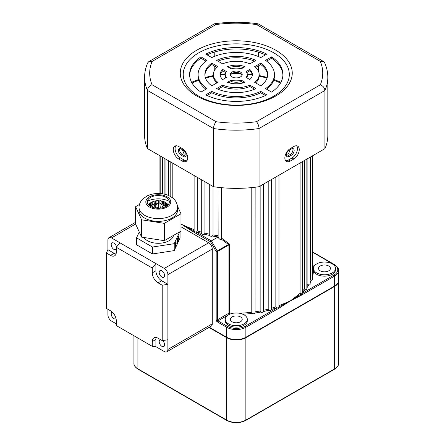 <?xml version="1.0" encoding="UTF-8"?>
<svg xmlns="http://www.w3.org/2000/svg" width="445" height="445" viewBox="0 0 445 445"><rect width="100%" height="100%" fill="white"/><g stroke="black" fill="none" stroke-linecap="round" stroke-linejoin="round"><path stroke-width="0.67" d="M255.141 311.817A76.345 44.077 0 0 0 260.147 310.977L260.637 312.09A77.191 44.567 180 0 1 255.068 313.024A1.697 0.979 180 0 1 252.243 313.441A1.697 0.979 180 0 1 252.193 313.408A77.191 44.567 180 0 1 242.775 314.209M238.854 313.163A76.345 44.077 0 0 0 251.787 312.268L251.787 187.595M251.787 312.268L252.193 313.408M271.433 308.235A76.345 44.077 0 0 0 275.844 306.8L276.49 307.84A77.191 44.567 180 0 1 271.428 309.475A1.697 0.979 180 0 1 270.477 310.299A1.697 0.979 180 0 1 268.774 310.226A77.191 44.567 180 0 1 263.423 311.522L263.451 184.158M275.844 306.8L275.844 176.999M260.147 310.977L260.147 186.06M263.451 310.299A76.345 44.077 0 0 0 268.202 309.147L268.774 310.226M268.202 309.147L268.202 181.41M218.05 187.312L218.122 236.935A77.191 44.567 180 0 1 212.538 236.022A1.697 0.979 180 0 1 210.212 235.984A1.697 0.979 180 0 1 209.745 235.466A77.191 44.567 180 0 1 204.377 234.198A1.697 0.979 180 0 1 202.202 234.092A1.697 0.979 180 0 1 201.707 233.464A77.191 44.567 180 0 1 196.623 231.856A1.697 0.979 180 0 1 195.939 231.973L194.615 231.878L194.126 231.111A0.846 0.49 -60 0 0 193.664 232.045L182.283 224.781L190.861 228.357A0.846 0.412 -66.9 0 1 190.61 229.147L194.12 230.938M221.221 239.06L221.404 238.008L229.62 244.166L228.658 245.05A0.846 0.49 -120 0 0 228.48 244.455L221.221 239.06C220.447 239.738 219.552 239.365 218.545 237.936L218.145 236.974A1.697 0.979 180 0 1 218.122 236.935M201.707 179.891L201.707 233.464M209.717 184.519L209.745 235.466M240.467 316.923A5.935 3.427 0 0 0 233.998 316.184A5.935 3.427 0 0 0 230.332 319.349A5.935 3.427 0 0 0 232.067 321.774A5.935 3.427 0 0 0 238.542 322.519A5.935 3.427 0 0 0 242.208 319.349A5.935 3.427 0 0 0 240.467 316.923M328.688 265.993A5.935 3.427 0 0 0 322.213 265.248A5.935 3.427 0 0 0 318.548 268.418A5.935 3.427 0 0 0 320.289 270.838A5.935 3.427 0 0 0 326.758 271.584A5.935 3.427 0 0 0 330.424 268.418A5.935 3.427 0 0 0 328.688 265.993M250.385 86.797A52.593 30.366 0 0 0 249.517 86.658M223.023 86.658A52.593 30.366 0 0 0 222.15 86.797M290.201 149.665L288.449 153.998L287.031 154.126L286.586 153.608M185.954 153.608L185.504 154.126L184.085 153.998L182.339 149.665M228.469 323.849A11.025 6.369 0 0 0 240.489 325.234A11.025 6.369 0 0 0 247.298 319.349A11.025 6.369 0 0 0 244.066 314.849A11.025 6.369 0 0 0 232.051 313.469A11.025 6.369 0 0 0 225.242 319.349A11.025 6.369 0 0 0 228.469 323.849M225.242 319.349L225.242 320.734A11.025 6.369 0 0 0 228.469 325.239A11.025 6.369 0 0 0 240.489 326.619A11.025 6.369 0 0 0 247.298 320.734L247.298 319.349M316.69 272.918A11.025 6.369 0 0 0 328.705 274.298A11.025 6.369 0 0 0 335.513 268.418A11.025 6.369 0 0 0 332.287 263.913A11.025 6.369 0 0 0 316.69 263.913A11.025 6.369 0 0 0 316.69 272.918M313.525 269.108A11.025 6.369 0 0 0 313.458 269.804A11.025 6.369 0 0 0 316.69 274.304A11.025 6.369 0 0 0 328.705 275.683A11.025 6.369 0 0 0 335.513 269.804L335.513 268.418M196.623 231.856L197.263 230.81L197.263 177.327M204.377 234.198L204.939 233.119L204.939 181.76M212.538 236.022L213.022 234.904L213.022 186.427M221.404 238.008L221.404 187.668M278.982 175.185L278.971 306.861L281.924 305.331A0.846 0.412 66.9 0 1 281.679 304.541L290.251 300.97L297.638 295.324A76.345 44.077 0 0 0 300.097 293.294L300.097 162.998M302.706 290.819A76.345 44.077 0 0 0 304.43 288.966L304.43 160.495M306.872 285.879A76.345 44.077 0 0 0 307.884 284.383L307.884 158.503M310.148 280.216A76.345 44.077 0 0 0 310.415 279.605L310.415 157.041M209.317 327.253L226.672 337.277A13.572 7.838 0 0 0 245.863 337.277L334.634 286.024A13.572 7.838 0 0 0 338.612 280.483L338.612 270.493A13.572 7.838 180 0 1 334.634 276.034L334.634 286.024M180.982 223.852L182.283 224.781L180.982 224.096M302.706 161.49L302.706 293.16L334.039 274.999A0.846 0.49 -120 0 1 334.634 276.034L301.632 295.091L290.251 300.97L278.87 308.229L245.863 327.286A13.572 7.838 180 0 1 226.672 327.286L217.377 321.919A1.697 0.979 60 0 1 216.175 319.844L216.175 251.559L228.48 244.455L229.62 244.166L229.548 314.198L217.972 320.878L227.273 326.246A12.721 7.348 0 0 0 245.267 326.246L276.979 307.94A1.697 0.979 180 0 1 276.49 307.84M255.068 313.024L255.141 187.223M304.43 288.966L305.292 289.756A77.191 44.567 180 0 1 302.706 292.493M310.415 279.605L311.294 280.278A77.191 44.567 180 0 1 310.148 282.714M282.269 306.077A0.846 0.445 -124.1 0 0 281.924 305.331L290.251 300.97L297.978 296.07A0.846 0.556 52 0 1 297.638 295.324M300.097 293.294L300.915 294.134L297.978 296.07A0.846 0.528 -115.5 0 1 298.233 296.865M307.884 284.383L308.758 285.117A77.191 44.567 180 0 1 306.872 287.82M263.423 311.522A1.697 0.979 180 0 1 262.316 312.273A1.697 0.979 180 0 1 260.637 312.09M312.496 155.839L312.496 279.343A1.697 0.979 180 0 1 311.294 280.278M310.148 157.191L310.148 284.149A1.697 0.979 180 0 1 308.758 285.117M306.872 159.088L306.872 288.777A1.697 0.979 180 0 1 305.292 289.756M162.28 193.764L162.28 157.13M164.889 194.276L164.889 158.637M168.41 195.455L168.41 160.673M172.81 198.086L172.81 163.209M228.658 245.05L217.377 251.559A0.846 0.49 180 0 1 216.175 251.559L210.53 241.78L211.375 240.884L218.145 236.974M271.428 309.475L271.433 179.546M180.982 223.974L190.61 229.147A0.846 0.445 124.1 0 0 190.265 229.893M278.971 306.861L278.754 307.751L276.979 307.94M278.87 308.229A0.846 0.49 -120 0 0 278.754 307.751M302.706 293.088L300.915 294.134M301.632 295.091A0.846 0.49 -120 0 0 301.176 294.156M195.939 231.973L211.375 240.884L217.199 250.969A0.846 0.49 -120 0 1 217.377 251.559L217.377 319.844L228.947 313.158L228.947 244.828A0.846 0.317 -133.3 0 0 228.691 244.394M112.262 312.09A3.816 2.203 -120 0 0 112.001 312.206A3.816 2.203 -120 0 0 111.411 315.266A3.816 2.203 -120 0 0 113.909 318.631A3.816 2.203 -120 0 0 115.817 318.82A3.816 2.203 -120 0 0 116.05 318.648M116.523 246.997A3.816 2.203 -120 0 0 113.909 243.137A3.816 2.203 -120 0 0 112.001 242.948A3.816 2.203 -120 0 0 111.411 246.007A3.816 2.203 -120 0 0 113.909 249.367A3.816 2.203 -120 0 0 115.817 249.556A3.816 2.203 -120 0 0 116.306 249.066M162.553 340.581A3.816 2.203 60 0 1 164.494 343.89A3.816 2.203 60 0 1 163.799 346.522A3.816 2.203 60 0 1 161.891 346.332A3.816 2.203 60 0 1 159.399 342.973A3.816 2.203 60 0 1 159.983 339.913A3.816 2.203 60 0 1 160.656 339.735M161.891 270.838A3.816 2.203 60 0 1 164.383 274.203A3.816 2.203 60 0 1 163.799 277.263A3.816 2.203 60 0 1 161.891 277.074A3.816 2.203 60 0 1 159.399 273.708A3.816 2.203 60 0 1 159.983 270.649A3.816 2.203 60 0 1 161.891 270.838M152.296 268.046L152.296 272.863L155.895 270.783L155.895 263.568L152.296 268.046L116.306 247.264L119.905 242.792L164.288 268.418L208.677 242.792A5.09 2.937 60 0 1 212.276 249.022L212.276 323.827A5.09 2.937 60 0 1 211.219 326.152L166.836 351.778A5.09 2.937 -120 0 0 167.887 349.453L212.276 323.827M180.982 226.8L208.677 242.792M119.905 242.792L111.506 237.941A5.09 2.937 -120 0 0 108.964 237.691A5.09 2.937 -120 0 0 107.907 240.022L107.907 249.717L106.388 252.994L106.388 308.402L110.56 310.81A8.127 4.695 60 0 1 116.306 320.762L116.306 325.579L152.296 346.36L155.895 346.683L164.288 351.528A5.09 2.937 -120 0 0 166.836 351.778M107.907 309.281L107.907 314.821A5.09 2.937 -120 0 0 111.506 321.056L116.306 323.827M155.895 270.783A8.127 4.695 -120 0 0 161.641 280.739L167.887 284.344L167.887 274.648A5.09 2.937 -120 0 0 164.288 268.418M167.887 339.752L162.214 340.631L162.214 285.223L167.887 284.344L167.887 349.453M106.388 252.994L110.56 255.402A8.127 4.695 60 0 0 114.621 255.803A8.127 4.695 60 0 0 116.306 252.081L116.306 247.264M156.195 337.51A8.127 4.695 -120 0 0 155.895 339.463L152.296 341.543L152.296 346.36M152.296 341.543A8.127 4.695 60 0 1 153.976 337.822A8.127 4.695 60 0 1 158.042 338.222L162.214 340.631M161.641 280.739L158.042 282.814L162.214 285.223M158.042 282.814A8.127 4.695 60 0 1 152.296 272.863M155.895 339.463L155.895 346.683M110.56 255.402L114.159 253.322L107.907 249.717M114.159 253.322A8.127 4.695 -120 0 0 116 254.039M155.717 208.115L155.717 207.86A13.15 7.593 180 0 1 158.592 207.715L158.592 208.288M160.283 208.188L160.283 207.798A13.15 7.593 180 0 1 161.696 207.971A13.15 7.593 180 0 1 161.73 207.976M162.631 201.841L160.773 200.706A8.483 4.895 180 0 0 160.489 200.656A8.483 4.895 180 0 0 159.872 200.578L159.872 203.348A8.483 4.895 180 0 1 160.489 203.432A8.483 4.895 180 0 1 161.09 203.537L162.981 207.604M160.773 200.706A8.483 4.895 180 0 1 161.09 200.767L161.09 203.537M167.186 205.69L166.775 205.451A8.483 4.895 180 0 1 166.697 206.046M173.478 235.411A15.269 8.817 180 0 1 154.343 242.992A15.269 8.817 180 0 1 143.941 237.485M163.838 205.546L163.966 207.387M158.776 208.288L158.776 206.274C158.726 202.614 158.526 200.684 158.181 200.495A8.483 4.895 180 0 0 156.929 200.556C155.911 200.806 155.322 202.775 155.166 206.458L155.166 208.032M168.182 204.739L166.302 203.771A8.483 4.895 180 0 1 166.625 204.478L166.625 206.096M167.776 205.178L166.625 204.478M166.302 203.771L166.302 206.302M165.585 202.887L168.366 204.516L164.861 202.291A8.483 4.895 180 0 1 165.585 202.887L165.585 205.657L166.302 206.152M164.861 202.291L164.861 205.062A8.483 4.895 180 0 1 165.585 205.657M165.607 202.547L162.631 201.179A8.483 4.895 180 0 1 163.66 201.596L163.66 204.366L165.857 206.558M164.678 201.974L163.66 201.596M162.631 201.179L162.631 203.949A8.483 4.895 180 0 1 163.66 204.366M164.377 207.237L162.631 203.949M160.283 207.798L159.872 203.348M156.929 200.556L156.929 203.326A8.483 4.895 180 0 1 158.181 203.265L158.592 207.715M158.181 200.495L158.181 203.265M155.717 207.86C155.895 205.484 156.295 203.971 156.929 203.326M152.757 201.741L154.148 201.118A8.483 4.895 180 0 1 155.288 200.812L155.288 203.582C154.66 204.222 154.254 205.735 154.076 208.115M153.792 201.212L155.288 200.812M154.148 201.118L154.148 203.888A8.483 4.895 180 0 1 155.288 203.582M151.862 207.097L154.148 203.888M148.847 204.01L151.867 202.191A8.483 4.895 180 0 1 152.757 201.68L152.757 204.45L150.877 206.636M149.781 203.232L152.757 201.68M151.867 202.191L151.867 204.961A8.483 4.895 180 0 1 152.307 204.689A8.483 4.895 180 0 1 152.757 204.45M151.434 205.234L151.867 204.961M148.424 204.767L150.36 203.654A8.483 4.895 180 0 1 150.894 202.998L150.894 205.768A8.483 4.895 180 0 0 150.399 206.369M148.207 204.5L150.894 202.998M150.36 203.654L150.36 206.346M149.342 205.646L149.809 205.329A8.483 4.895 180 0 1 149.921 204.6L149.921 206.068M148.814 205.184L149.921 204.6M149.809 205.329L149.809 205.996M179.724 231.823L174.223 243.676L152.463 247.042L136.532 237.847L139.257 231.967M180.053 231.634L180.053 238.036L174.223 250.602L152.463 253.967L136.532 244.772L136.532 237.847M152.463 247.042L152.463 253.967M174.223 243.676L174.223 250.602M176.943 243.432L177.383 242.486L177.383 238.331L176.871 243.421M175.408 242.586L175.091 247.57L175.814 246.007L175.497 246.419L175.408 242.586M178.311 236.924L178.968 239.076L178.879 235.11L178.879 238.676L178.222 236.529L178.222 240.684L178.222 236.912M177.299 242.536L177.299 240.979L176.798 243.46L177.299 242.536M147.312 201.351A16.115 9.306 180 0 1 162.508 199.176A16.115 9.306 180 0 1 169.272 201.351M155.411 208.071A11.025 6.369 180 0 1 147.651 200.261A11.025 6.369 180 0 1 161.173 195.783A11.025 6.369 180 0 1 168.939 203.593A11.025 6.369 180 0 1 155.411 208.071M153.258 220.97A19.257 11.119 0 0 0 177.549 210.235L177.549 207.465A19.257 11.119 180 0 1 153.258 218.2A19.257 11.119 180 0 1 139.035 207.465L139.035 210.235A19.257 11.119 0 0 0 153.258 220.97M177.466 206.124L180.982 213.784L164.316 223.357L141.627 219.808L135.603 206.691L139.452 204.478M164.316 223.357L164.316 240.673L180.982 231.1L180.982 213.784M164.316 240.673L141.627 237.124L141.627 219.808M141.627 237.124L135.603 224.007L135.603 206.691M338.606 280.684A13.572 7.838 180 0 1 338.612 280.884A13.572 7.838 180 0 1 334.634 286.424L245.863 337.677A13.572 7.838 180 0 1 226.672 337.677L208.966 327.453M289.05 156.562A3.816 2.203 -60 0 1 287.142 156.751A3.816 2.203 -60 0 1 286.352 155.005A3.816 2.203 -60 0 1 289.05 150.327L291.453 148.941A3.816 2.203 -60 0 1 293.361 148.752A3.816 2.203 -60 0 1 293.945 151.812A3.816 2.203 -60 0 1 291.453 155.177L289.05 156.562L287.854 155.867L290.251 154.482A3.816 2.203 120 0 0 292.665 148.574M286.641 156.234A3.816 2.203 120 0 0 287.854 155.867M181.087 155.177A3.816 2.203 60 0 1 178.384 150.499A3.816 2.203 60 0 1 179.179 148.752A3.816 2.203 60 0 1 181.087 148.941L183.485 150.327A3.816 2.203 60 0 1 185.977 153.692A3.816 2.203 60 0 1 185.393 156.751A3.816 2.203 60 0 1 183.485 156.562L181.087 155.177L182.283 154.482L184.686 155.867A3.816 2.203 -120 0 0 185.899 156.234M179.875 148.574A3.816 2.203 -120 0 0 179.585 149.809A3.816 2.203 -120 0 0 182.283 154.482M284.85 157.947A7.632 4.405 120 0 0 286.435 161.44A7.632 4.405 120 0 0 290.251 161.062L293.85 158.987A7.632 4.405 120 0 0 298.84 152.257A7.632 4.405 120 0 0 297.666 146.138A7.632 4.405 120 0 0 293.85 146.516L290.251 148.597A7.632 4.405 120 0 0 284.85 157.947M285.64 160.734A7.632 4.405 120 0 0 288.449 160.022L292.048 157.947A7.632 4.405 120 0 0 296.759 152.045A7.632 4.405 120 0 0 296.659 145.804M173.289 149.637A7.632 4.405 -120 0 0 178.684 158.987L182.283 161.062A7.632 4.405 -120 0 0 186.105 161.44A7.632 4.405 -120 0 0 187.273 155.322A7.632 4.405 -120 0 0 182.283 148.597L178.684 146.516A7.632 4.405 -120 0 0 174.868 146.138A7.632 4.405 -120 0 0 173.289 149.637M175.875 145.804A7.632 4.405 -120 0 0 175.085 148.597A7.632 4.405 -120 0 0 180.486 157.947L184.085 160.022A7.632 4.405 -120 0 0 186.894 160.734M240.467 76.913A5.935 3.427 0 0 0 242.208 74.487A5.935 3.427 0 0 0 238.542 71.322A5.935 3.427 0 0 0 232.067 72.062A5.935 3.427 0 0 0 230.332 74.487A5.935 3.427 0 0 0 233.998 77.653A5.935 3.427 0 0 0 240.467 76.913M242.086 75.183A5.935 3.427 0 0 0 237.969 72.591A5.935 3.427 0 0 0 232.067 73.447A5.935 3.427 0 0 0 230.454 75.183M275.856 95.959A55.987 32.324 0 0 0 275.856 50.246A55.987 32.324 0 0 0 196.679 50.246A55.987 32.324 0 0 0 196.679 95.959A55.987 32.324 0 0 0 275.856 95.959M273.775 96.142A53.044 30.627 0 0 0 273.775 52.833A53.044 30.627 0 0 0 198.759 52.833A53.044 30.627 0 0 0 198.759 96.142A53.044 30.627 0 0 0 273.775 96.142M214.229 70.889L214.229 65.921M214.229 56.493L214.229 52.132M258.345 70.972L258.345 65.893M258.345 56.509L258.345 52.143M256.454 121.702L320.328 84.828C323.087 85.941 324.622 87.826 324.922 90.485A91.614 52.894 180 0 0 327.82 77.291L327.82 135.469A91.614 52.894 180 0 1 324.922 148.663L324.922 90.485L259.057 128.516A91.614 52.894 180 0 1 213.522 128.538C213.7 125.807 214.568 123.532 216.12 121.724A86.525 49.951 0 0 0 256.454 121.702C258.011 123.51 258.879 125.779 259.057 128.516L259.057 186.694A91.614 52.894 180 0 1 213.522 186.716L213.522 128.538L147.451 90.391C147.751 87.732 149.286 85.846 152.051 84.734L216.12 121.724M324.922 148.663L259.057 186.694M147.451 148.569L147.451 90.391A91.614 52.894 180 0 1 144.597 77.291L144.597 135.469A91.614 52.894 180 0 0 147.451 148.569L213.522 186.716M254.568 89.211L249.884 86.502A22.901 13.222 180 0 1 222.65 86.502L217.967 89.211M265.465 95.497L260.753 92.777A38.17 22.039 180 0 1 211.781 92.777L207.075 95.497M267.629 75.183A31.384 18.123 0 0 0 260.731 64.519L255.658 67.451M259.174 74.487A22.901 13.222 180 0 1 254.685 82.347L260.731 85.841A31.384 18.123 0 0 0 267.656 74.487A31.384 18.123 0 0 0 260.731 63.134L254.685 66.628A22.901 13.222 180 0 1 259.174 74.487L259.174 75.873A22.901 13.222 180 0 1 255.658 82.909M247.298 74.487A11.025 6.369 180 0 1 246.085 77.386L249.806 79.533A16.115 9.306 0 0 0 252.387 74.487A16.115 9.306 0 0 0 249.806 69.442L246.085 71.589A11.025 6.369 180 0 1 247.298 74.487L247.298 75.873A11.025 6.369 180 0 1 246.786 77.786M252.343 75.183A16.115 9.306 0 0 0 249.806 70.827L246.786 72.574M282.909 75.183A46.653 26.934 0 0 0 271.572 58.262L266.616 61.121M274.443 74.487A38.17 22.039 180 0 1 265.554 88.622L271.572 92.098A46.653 26.934 0 0 0 282.92 74.487A46.653 26.934 0 0 0 271.572 56.877L265.554 60.353A38.17 22.039 180 0 1 274.443 74.487L274.443 75.873A38.17 22.039 180 0 1 266.616 89.239M243.482 82.809L241.29 81.541A11.025 6.369 180 0 1 231.25 81.541L229.053 82.809M205.918 61.121L200.968 58.262A46.653 26.934 0 0 0 189.631 75.183M205.918 89.239A38.17 22.039 180 0 1 198.097 75.873L198.097 74.487A38.17 22.039 180 0 1 206.986 60.353L200.968 56.877A46.653 26.934 0 0 0 189.614 74.487A46.653 26.934 0 0 0 200.968 92.098L206.986 88.622A38.17 22.039 180 0 1 198.097 74.487M243.482 67.551A16.115 9.306 0 0 0 229.053 67.551M216.882 82.909A22.901 13.222 180 0 1 213.366 75.873L213.366 74.487A22.901 13.222 180 0 1 217.855 66.628L211.803 63.134A31.384 18.123 0 0 0 204.884 74.487A31.384 18.123 0 0 0 211.803 85.841L217.855 82.347A22.901 13.222 180 0 1 213.366 74.487M216.882 67.451L211.803 64.519A31.384 18.123 0 0 0 204.906 75.183M254.568 61.154A31.384 18.123 0 0 0 217.967 61.154M225.754 72.574L222.728 70.827A16.115 9.306 0 0 0 220.197 75.183M225.754 77.786A11.025 6.369 180 0 1 225.242 75.873L225.242 74.487A11.025 6.369 180 0 1 226.449 71.589L222.728 69.442A16.115 9.306 0 0 0 220.153 74.487A16.115 9.306 0 0 0 222.728 79.533L226.449 77.386A11.025 6.369 180 0 1 225.242 74.487M265.465 54.863A46.653 26.934 0 0 0 207.075 54.863M216.604 88.611A31.384 18.123 0 0 0 255.931 88.611L249.884 85.117A22.901 13.222 180 0 1 222.65 85.117L216.604 88.611M205.768 94.868A46.653 26.934 0 0 0 266.772 94.868L260.753 91.392A38.17 22.039 180 0 1 211.781 91.392L205.768 94.868M227.529 82.303A16.115 9.306 0 0 0 245.011 82.303L241.29 80.156A11.025 6.369 180 0 1 231.25 80.156L227.529 82.303M231.25 68.819A11.025 6.369 180 0 1 241.29 68.819L245.011 66.672A16.115 9.306 0 0 0 227.529 66.672L231.25 68.819M222.65 63.858A22.901 13.222 180 0 1 249.884 63.858L255.931 60.364A31.384 18.123 0 0 0 216.604 60.364L222.65 63.858M266.772 54.106A46.653 26.934 0 0 0 205.768 54.106L211.781 57.583A38.17 22.039 180 0 1 260.753 57.583L266.772 54.106M222.728 70.827L222.728 69.442M211.803 64.519L211.803 63.134M200.968 58.262L200.968 56.877M231.25 81.541L231.25 80.156M241.29 81.541L241.29 80.156M271.572 58.262L271.572 56.877M249.806 70.827L249.806 69.442M260.731 64.519L260.731 63.134M211.781 92.777L211.781 91.392M260.753 92.777L260.753 91.392M222.65 86.502L222.65 85.117M249.884 86.502L249.884 85.117M144.597 77.291C144.608 72.34 145.66 67.512 147.751 62.812L148.836 61.605L152.09 61.449A86.525 49.951 0 0 0 152.051 84.734M320.328 84.828A86.525 49.951 0 0 0 320.289 61.354L323.543 61.51L324.622 62.706C326.741 67.44 327.809 72.301 327.82 77.291M148.836 61.605L214.434 23.802L215.959 24.57L152.09 61.449M320.289 61.354L256.615 24.592L258.144 23.824L323.543 61.51M190.861 228.357A76.345 44.077 0 0 0 194.115 229.67M197.263 230.81A76.345 44.077 0 0 0 201.707 232.223M204.939 233.119A76.345 44.077 0 0 0 209.717 234.248M213.022 234.904A76.345 44.077 0 0 0 218.05 235.728M229.759 314.209A77.191 44.567 180 0 1 229.548 314.198A0.846 0.49 60 0 1 228.947 313.158A0.846 0.49 0 0 1 229.62 313.019A76.345 44.077 0 0 0 233.681 313.163M278.982 305.643A76.345 44.077 0 0 0 281.679 304.541M312.496 271.506A76.345 44.077 0 0 0 312.613 269.108L312.613 155.772M227.273 326.246A0.846 0.49 -60 0 0 226.672 327.286L226.672 337.277M210.53 241.78L193.664 232.045M312.613 263.212A77.191 44.567 180 0 1 313.458 269.804A77.191 44.567 180 0 1 312.496 276.812M334.039 274.999A12.721 7.348 0 0 0 334.039 264.608L312.613 252.237M245.267 326.246A0.846 0.49 -120 0 1 245.863 327.286L245.863 337.277M280.511 83.037A70.405 40.651 0 0 0 273.686 80.228M267.028 78.092A70.405 40.651 0 0 0 259.162 76.217M252.326 75.083A70.405 40.651 0 0 0 247.298 74.51M241.368 74.115A70.405 40.651 0 0 0 231.166 74.115M225.242 74.51A70.405 40.651 0 0 0 220.208 75.083M213.372 76.217A70.405 40.651 0 0 0 205.512 78.092M198.848 80.228A70.405 40.651 0 0 0 192.029 83.037M216.175 319.844A0.846 0.49 0 0 0 217.377 319.844A0.846 0.49 -120 0 0 217.972 320.878A0.846 0.49 -60 0 0 217.377 321.919M312.613 251.953L334.462 264.564A0.846 0.49 120 0 0 334.039 264.608M135.614 224.024L111.506 237.941M212.276 249.022L167.887 274.648M155.032 208.877A12.471 7.198 0 0 0 170.329 203.81A12.471 7.198 0 0 0 161.552 194.977A12.471 7.198 0 0 0 146.255 200.044A12.471 7.198 0 0 0 155.032 208.877M226.672 337.677L226.672 420.097A13.572 7.838 0 0 0 245.863 420.097L334.634 368.844A13.572 7.838 0 0 0 338.612 363.304C338.862 365.173 337.477 367.147 334.462 369.233A0.846 0.49 -120 0 0 334.634 368.844L334.634 286.424M245.863 337.677L245.863 420.097A0.846 0.49 -120 0 1 245.69 420.486L334.462 369.233M133.923 335.752L133.923 363.304A13.572 7.838 0 0 0 137.9 368.844L226.672 420.097A0.846 0.49 -60 0 0 226.844 420.486C233.13 423.484 239.41 423.484 245.69 420.486M137.9 338.05L137.9 368.844A0.846 0.49 -60 0 0 138.072 369.233L226.844 420.486M288.449 160.022L290.251 161.062M180.486 157.947L178.684 158.987M256.615 24.592A86.525 49.951 0 0 0 215.959 24.57M184.085 160.022L182.283 161.062M292.048 157.947L293.85 158.987M184.686 155.867L183.485 156.562M290.251 154.482L291.453 155.177M160.183 193.547L160.183 155.922M170.185 196.317L170.185 161.696M162.609 193.814L162.609 157.319M165.957 194.565L165.957 159.254M194.115 230.999L194.115 175.514M159.927 155.772L159.927 193.531M280.934 82.269L273.925 79.477M267.245 77.402L259.174 75.533M252.187 74.41L247.242 73.87M240.484 73.458L232.051 73.458M225.292 73.87L220.353 74.41M213.366 75.533L205.29 77.402M198.609 79.477L191.606 82.269M334.462 264.564C337.466 266.633 338.851 268.608 338.612 270.493M108.964 237.691L135.603 222.311M177.549 207.465C177.26 201.869 174.04 198.987 172.527 197.864C169.745 195.75 166.436 194.398 162.603 193.814C157.163 193.013 152.107 193.675 147.423 195.794L142.867 198.898C141.877 199.616 138.935 203.382 139.035 207.465M338.612 280.884L338.612 363.304M138.072 369.233C135.069 367.164 133.684 365.189 133.923 363.304M214.434 23.802C229.008 21.727 243.576 21.733 258.144 23.824"/></g></svg>
